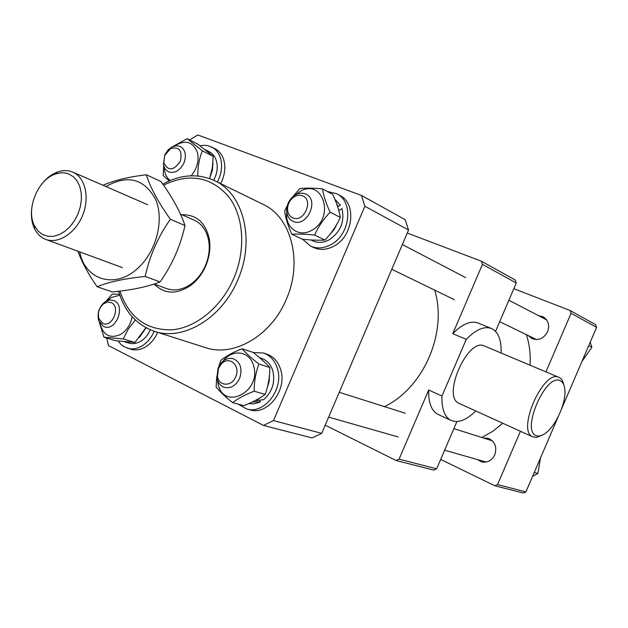 <?xml version="1.0" encoding="UTF-8"?>
<svg xmlns="http://www.w3.org/2000/svg" width="628" height="628" viewBox="0 0 628 628"><rect width="100%" height="100%" fill="white"/><g stroke="black" fill="none" stroke-linecap="round" stroke-linejoin="round"><path stroke-width="0.94" d="M528.226 335.556L531.885 338.563C538.565 340.863 543.809 338.586 547.6 331.725C549.822 325.171 548.315 320.186 543.071 316.779L538.455 315.625M477.39 459.539L481.519 461.878C487.352 463.009 491.771 460.646 494.793 454.805C497.18 446.987 495.037 441.523 488.38 438.391L483.67 438.069M513.83 288.692L570.059 310.468L595.587 324.652L596.6 327.361L561.558 408.93M558.276 416.568L525.903 491.928L523.257 493.035L494.817 485.758L440.675 459.413M494.817 485.758L497.549 484.596L525.903 491.928M596.6 327.361L571.087 313.278L545.936 371.878M520.439 431.271L497.549 484.596M571.087 313.278L570.059 310.468M526.397 334.669C529.514 344.356 530.731 354.53 530.048 365.19M502.785 423.256L492.784 431.303L481.872 437.496M181.924 214.737C196.603 214.501 205.756 222.728 209.383 239.425C210.663 248.091 209.469 256.852 205.811 265.699C202.31 273.761 197.38 280.261 191.022 285.191C176.868 294.744 164.567 294.367 154.119 284.052M154.111 284.052L166.679 288.613C174.937 291.376 183.321 289.665 191.823 283.471C197.694 278.918 202.247 272.921 205.474 265.479C208.857 257.315 209.956 249.222 208.771 241.215C206.91 230.861 202.035 223.835 194.154 220.122L180.464 214.093M286.384 299.124C303.057 261.586 291.266 217.005 262.904 204.257L214.627 180.683C243.617 193.683 255.361 240.249 237.847 279.774C222.076 318.302 183.078 341.428 154.213 331.262L205.403 347.59C233.655 357.513 271.39 335.737 286.384 299.124M364.876 206.259L408.545 230.021L405.193 219.69L361.493 195.457L364.876 206.259L273.486 420.587L263.462 425.431L108.463 345.588L106.729 338.029M408.545 230.021L321.717 433.359L273.486 420.587M263.462 425.431L312.03 437.92L321.717 433.359M189.585 139.903L197.804 134.965L361.493 195.457M69.088 174.121C64.786 172.362 60.17 172.355 55.248 174.113C37.625 179.789 25.677 209.579 34.485 225.868L38.292 231.316L42.578 234.55L48.427 236.395L53.898 236.246L59.527 234.487L65.014 231.214L70.069 226.567L74.442 220.789L77.896 214.179L80.243 207.083L81.373 199.861L81.224 192.898L79.811 186.547L77.213 181.131L73.578 176.923L69.088 174.121M41.11 184.93C45.82 178.666 51.245 174.372 57.391 172.056C62.792 170.125 67.863 170.125 72.605 172.048L72.809 172.135C85.204 177.339 89.953 197.318 82.7 215.169C75.611 233.082 58.373 244.237 45.813 239.433L44.36 238.821C40.184 236.819 36.934 233.49 34.611 228.835C31.777 222.909 30.819 216.056 31.745 208.276M235.728 376.737C240.979 365.433 228.875 355.134 221.182 364.161L218.505 368.346L217.5 376.235C218.693 386.503 231.85 386.966 235.728 376.737M218.128 367.835L221.464 362.623C225.146 358.902 229.118 357.622 233.388 358.776C240.532 362.254 242.612 368.769 239.637 378.323C236.018 385.584 231.026 388.63 224.643 387.46C220.444 386.063 217.853 382.797 216.872 377.671L218.128 367.835M105.959 186.563C127.743 174.231 144.354 178.635 155.775 199.775C164.387 220.185 156.309 251.53 138.042 268.03C115.536 289.539 84.921 280.119 79.74 251.914M77.943 251.247C81.891 262.221 88.289 274.051 97.128 286.737C108.723 281.956 124.744 278.526 145.201 276.446C149.613 255.879 158.005 236.827 170.384 219.274C158.272 202.349 150.265 187.513 146.355 174.78C128.575 176.868 114.123 180.369 102.992 185.276M146.355 174.78L160.972 181.539C172.574 197.569 180.574 212.24 184.97 225.562C180.526 245.854 172.245 264.639 160.124 281.925C147.823 286.721 131.911 290.065 112.381 291.957L97.128 286.737M184.97 225.562L170.384 219.274M160.124 281.925L145.201 276.446M540.472 458.016L537.882 473.488L532.63 476.267M534.271 472.444L537.882 473.488M590.218 342.221L591.859 347.284L581.991 361.367M588.734 345.667L591.859 347.284M302.256 195.748C299.195 194.719 296.141 195.339 293.088 197.6C289.61 200.489 287.757 204.202 287.53 208.731C287.616 213.285 289.414 216.346 292.931 217.916C304.235 222.94 314.079 199.523 302.256 195.748M293.402 221.48L292.695 221.174C288.747 219.039 286.737 215.318 286.666 210.011C286.949 204.367 289.257 199.743 293.598 196.132C297.405 193.314 301.22 192.545 305.035 193.817L306.126 194.303C319.526 200.403 306.794 227.564 293.402 221.48M164.724 155.304L163.798 162.809C168.155 171.373 173.666 170.847 180.338 161.231C182.591 150.696 179.365 146.465 170.659 148.53L164.724 155.304M184.02 162.825C179.891 170.761 174.647 173.752 168.288 171.782L165.101 169.058L163.358 164.779L164.874 154.637L168.178 149.809L171.915 146.968L176.327 145.696L180.424 146.536C185.417 149.825 186.618 155.257 184.02 162.825M102.599 323.232C112.027 328.515 121.157 306.739 111.25 302.61L107.616 302.06L103.863 303.599C99.138 307.634 97.481 312.658 98.886 318.671L102.599 323.232M114.147 300.639C125.851 305.396 116.345 331.278 104.507 326.835L103.353 326.379L98.722 320.68C96.971 313.184 99.036 306.911 104.931 301.88L109.735 299.941L114.147 300.639M223.121 361.092C232.187 348.611 249.811 350.974 253.524 365.559C261.845 391.385 224.298 411.097 218.191 384.587L217.39 379.861M216.746 376.674L216.126 387.029C219.926 391.707 225.413 396.904 232.596 402.619C238.106 398.403 245.297 394.596 254.167 391.205C254.159 381.659 255.729 372.592 258.885 364.02C251.647 358.376 246.035 353.289 242.055 348.76C233.31 352.151 226.245 356.013 220.86 360.346L218.929 366.163M242.055 348.76L253.045 352.387C260.102 357.866 265.691 362.906 269.805 367.513C269.812 376.894 268.266 385.859 265.173 394.392C259.521 398.623 252.385 402.383 243.758 405.657L232.596 402.619M269.805 367.513L258.885 364.02M265.173 394.392L254.167 391.205M260.102 397.822L256.02 400.617L263.705 399.636C272.309 391.817 275.354 382.216 272.835 370.834C270.825 364.468 267.081 360.323 261.625 358.384L259.639 357.74M267.151 388.112L269.137 381.502L269.498 374.72M265.385 362.929L260.345 358.345M248.806 403.6L253.736 403.867L259.537 402.226L260.337 401.826L252.417 401.975M251.93 402.203L252.44 402.069M260.337 401.826L259.882 400.224M238.138 404.126L246.584 408.938L249.913 409.841C267.614 415.736 287.546 389.745 280.614 369.46C278.118 361.642 273.518 356.523 266.814 354.121L263.548 353.03L253.202 352.512M246.584 408.938C264.317 414.849 284.296 388.763 277.364 368.416C274.868 360.574 270.268 355.448 263.548 353.03M295.45 194.9L299.556 191.823C322.399 176.994 335.799 217.437 311.841 230.225C299.046 238.122 284.696 227.54 286.792 212.233M322.494 188.879L332.652 194.35C336.616 202.758 339.159 210.451 340.282 217.421C336.616 225.68 331.498 233.216 324.943 240.022L314.644 235.06C318.302 226.739 323.459 219.109 330.132 212.186C326.105 203.605 323.561 195.842 322.494 188.879C313.372 188 305.797 187.905 299.768 188.596L292.813 196.784M287.365 205.466L284.649 211.118C285.536 218.081 287.954 225.797 291.887 234.283C297.876 233.82 305.459 234.079 314.644 235.06M324.943 240.022C318.812 240.446 311.276 240.171 302.335 239.205L291.887 234.283M340.282 217.421L330.132 212.186M336.153 202.514L338.005 206.526L340.392 205.081L334.834 199.257M310.907 239.951L312.862 240.877C318.106 243.217 323.632 242.816 329.441 239.676C340.651 231.826 344.827 221.472 341.962 208.614L338.782 210.537M311.778 240.006L318.529 240.218M329.763 234.574L334.182 229.456L337.338 223.34M339.01 211.401L338.908 210.466M341.962 208.614L338.767 210.459M302.594 239.229L310.57 246.097L313.678 247.55C320.147 250.399 326.952 249.897 334.096 246.05C353.297 236.246 356.869 203.386 339.819 195.41L336.789 193.777L327.259 191.446M310.57 246.097C317.046 248.947 323.867 248.437 331.034 244.575C350.275 234.723 353.878 201.761 336.789 193.777M170.172 180.526L167.786 178.234L165.965 175.291L164.952 172.559L164.238 167.55M174.615 145.947C185.197 139.463 192.772 141.551 197.341 152.212C199.264 160.517 197.231 168.375 191.226 175.785M187.175 138.655L198.048 144.267L213.182 156.364L202.365 150.83L187.175 138.655L173.022 146.457M163.696 166.13L163.17 175.432L169.199 180.942M198.629 176.068L197.812 175.667C197.757 166.608 199.28 158.327 202.365 150.83M213.182 156.364L212.343 167.864L209.587 178.572M213.685 180.244C217.17 173.626 218.073 167.166 216.393 160.87C215.082 156.615 212.719 153.577 209.297 151.756L205.16 149.629L208.998 152.722M210.302 176.468L212.523 169.693L212.923 162.888M220.624 183.619C224.793 175.502 225.837 167.613 223.772 159.944C222.147 154.716 219.235 150.979 215.027 148.718L207.86 145.625L204.461 145.249L200.057 145.751M217.382 182.034C221.558 173.893 222.618 165.98 220.546 158.295C218.929 153.051 216.008 149.299 211.801 147.038M132.155 316.74C130.522 324.762 126.675 330.666 120.615 334.473C109.978 338.979 103.102 335.258 99.97 323.294M107.498 300.498L111.431 297.436L119.877 295.231M119.571 294.296L112.145 294.139L106.124 301.134M99.185 321.866L103.95 337.197L123.276 338.947L128.191 329.205L135.279 319.974M145.884 327.706L134.91 342.472L115.678 340.706L103.95 337.197M134.91 342.472L123.276 338.947M129.399 342.205L124.501 341.765L128.944 343.108C132.665 344.168 136.464 343.626 140.358 341.467C144.652 338.939 147.98 335.062 150.343 329.841M139.228 337.621L146.081 327.816M118.166 341.035L120.976 344.442L123.669 346.523L130.969 349.27C135.554 350.557 140.24 349.882 145.029 347.237C150.508 344.018 154.716 339.057 157.636 332.353M127.476 348.234C132.068 349.529 136.755 348.846 141.559 346.193C147.046 342.959 151.262 337.982 154.198 331.254C136.323 324.778 124.47 311.449 118.661 291.266M536.618 435.746C539.122 436.546 542.058 435.722 545.418 433.273C556.031 425.878 566.448 402.226 564.8 389.281C564.321 384.783 562.798 381.934 560.247 380.733C545.763 372.561 520.306 431.868 536.618 435.746M541.454 435.494L536.579 437.402L532.701 436.853C516.279 430.808 543.534 368.958 558.92 377.342L559.069 377.404C561.408 378.496 562.955 380.906 563.716 384.634M475.726 410.955C466.235 420.32 457.906 423.437 450.747 420.289C444.498 416.788 441.57 408.71 441.971 396.056L466.251 339.356C475.757 329.598 484.094 325.956 491.253 328.428L491.944 328.719C498.483 332.251 501.529 340.345 501.089 353.007M466.251 339.356L452.78 333.68C462.302 324.024 470.686 320.445 477.924 322.949L478.277 323.098M434.647 290.112C447.709 332.196 423.719 387.806 384.477 406.638M438.525 414.606L437.677 414.221C431.358 410.681 428.351 402.611 428.673 390.012L399.078 459.147L436.633 468.857L433.728 470.129L396.08 460.497L325.202 425.187M456.894 421.553L436.633 468.857M407.258 233.035L481.378 261.201L515.196 279.986L516.263 283.008L495.539 331.364M516.263 283.008L482.461 264.349L452.78 333.68M396.08 460.497L399.078 459.147M441.971 396.056L428.673 390.012M482.461 264.349L481.378 261.201M484.526 346.036L484.369 345.973C467.789 337.165 441.515 396.77 459.06 403.38L459.437 403.553M119.901 291.117C128.976 317.564 146.434 330.454 172.292 329.802C196.446 327.596 221.715 306.747 233.883 278.102C246.231 249.104 243.664 215.553 228.231 196.117C210.451 176.523 188.879 172.881 163.531 185.181M191.823 283.471L191.022 285.191M214.627 180.683C197.781 173.202 180.511 174.356 162.801 184.137M208.771 241.215L209.383 239.425M34.485 225.868L34.611 228.835M55.248 174.113L57.391 172.056M147.604 204.689L72.809 172.135M122.374 267.591L45.813 239.433M221.182 364.161L221.464 362.623M405.201 413.208L339.246 392.312M398.168 436.947L328.648 417.118M217.5 376.235L216.872 377.671M287.53 208.731L286.666 210.011M293.088 197.6L293.598 196.132M454.429 299.713L391.77 269.286M465.678 277.623L402.336 244.543M163.798 162.809L163.358 164.779M170.659 148.53L171.915 146.968M98.886 318.671L98.722 320.68M103.863 303.599L104.931 301.88M491.253 328.428L477.924 322.949M450.747 420.289L437.677 414.221M558.92 377.342L484.369 345.973M532.701 436.853L459.06 403.38M492.415 440.84L453.863 428.626M486.221 462.059L444.624 450.197M536.508 339.575L499.684 321.693M546.619 319.887L508.9 300.192"/></g></svg>

